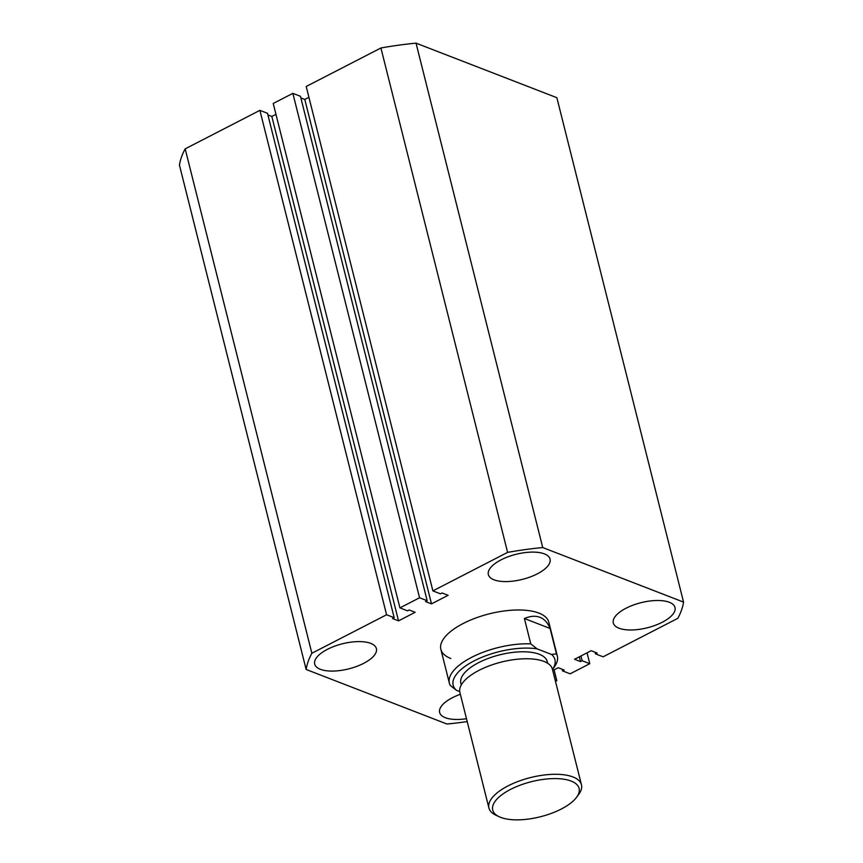 <?xml version="1.0" encoding="UTF-8"?>
<svg xmlns="http://www.w3.org/2000/svg" width="863" height="863" viewBox="0 0 863 863"><rect width="100%" height="100%" fill="white"/><g stroke="black" fill="none" stroke-linecap="round" stroke-linejoin="round"><path stroke-width="1.29" d="M320.378 669.31A31.802 12.934 165.9 0 0 356.548 666.463A31.802 12.934 165.9 0 0 376.387 648.588A31.802 12.934 165.9 0 0 370.712 643.367A31.802 12.934 165.9 0 0 334.542 646.214A31.802 12.934 165.9 0 0 314.693 664.089A31.802 12.934 165.9 0 0 320.378 669.31M494.035 579.817A31.802 12.934 165.9 0 0 530.216 576.959A31.802 12.934 165.9 0 0 550.055 559.095A31.802 12.934 165.9 0 0 544.38 553.873A31.802 12.934 165.9 0 0 508.21 556.721A31.802 12.934 165.9 0 0 488.361 574.585A31.802 12.934 165.9 0 0 494.035 579.817M460.357 694.294A31.802 12.934 165.9 0 0 439.645 712.482A31.802 12.934 165.9 0 0 445.319 717.703A31.802 12.934 165.9 0 0 466.495 718.717M618.987 628.21A31.802 12.934 165.9 0 0 655.157 625.362A31.802 12.934 165.9 0 0 674.995 607.487A31.802 12.934 165.9 0 0 669.321 602.266A31.802 12.934 165.9 0 0 633.151 605.114A31.802 12.934 165.9 0 0 613.313 622.989A31.802 12.934 165.9 0 0 618.987 628.21M459.731 691.608L456.484 690.346L450.238 685.384A55.653 22.643 -14.1 0 1 449.364 683.162A55.653 22.643 -14.1 0 1 474.003 656.16A55.653 22.643 -14.1 0 1 530.777 643.874L524.402 618.512C530.292 616.009 535.481 615.61 539.958 617.315C544.413 619.073 547.789 622.784 550.076 628.458L556.452 653.82A55.653 22.643 -14.1 0 1 557.325 656.042L548.825 622.234A55.653 22.643 165.9 0 0 538.89 613.086A55.653 22.643 165.9 0 0 475.599 618.07A55.653 22.643 165.9 0 0 440.864 649.343A55.653 22.643 165.9 0 0 450.799 658.491M416.031 43.15L556.862 97.692L683.561 602.104L542.73 547.552L416.031 43.15A194.002 78.911 165.9 0 0 380.917 47.983L507.606 552.385A194.002 78.911 165.9 0 1 542.73 547.552M507.606 552.385L432.892 590.885L306.203 86.483L380.917 47.983M432.892 590.885L440.497 593.83L442.136 592.989L448.113 595.308L431.5 603.863L304.801 99.461L300.874 97.94M308.922 97.346L304.801 99.461M431.5 603.863L425.524 601.554L427.163 600.713L300.464 96.311L292.859 93.366L419.558 597.768L427.163 600.713M386.581 614.758L259.892 110.356L185.178 148.857L311.867 653.259L386.581 614.758L394.186 617.703L392.557 618.544L398.533 620.864L415.146 612.299L409.17 609.979L407.53 610.831L399.925 607.886L273.226 103.474L292.859 93.366M399.925 607.886L419.558 597.768M398.533 620.864L271.834 116.462L275.955 114.337M267.908 114.93L271.834 116.462M394.186 617.703L267.498 113.301L259.892 110.356M185.178 148.857A194.002 78.911 165.9 0 0 179.439 165.07L306.138 669.472L446.969 724.025A194.002 78.911 165.9 0 0 467.217 721.587M311.867 653.259A194.002 78.911 165.9 0 0 306.138 669.472M555.481 681.36L556.797 680.691L554.078 669.828M556.797 680.691L555.157 680.044M552.762 670.508L558.199 667.714L564.175 670.022L562.536 670.864L562.126 669.235M562.536 670.864L570.141 673.809L589.774 663.69L587.045 652.838M683.561 602.104A194.002 78.911 165.9 0 1 677.822 618.318L603.108 656.819L595.502 653.874L597.142 653.032L591.166 650.713L574.553 659.278L580.529 661.597L582.169 660.745L580.972 655.977M582.169 660.745L589.774 663.69M580.529 661.597L579.332 656.819M595.502 653.874L595.092 652.234M571.133 781.069A44.52 18.112 165.9 0 0 511.63 788.858A44.52 18.112 165.9 0 0 499.202 816.754A44.52 18.112 165.9 0 0 500.669 817.38A44.52 18.112 165.9 0 0 541.619 816.452A44.52 18.112 165.9 0 0 576.538 797.336A44.52 18.112 165.9 0 0 571.133 781.069M499.202 816.754L495.869 815.19A47.702 19.407 -14.1 0 1 488.922 808.027A47.702 19.407 -14.1 0 1 518.695 781.22A47.702 19.407 -14.1 0 1 572.946 776.948A47.702 19.407 -14.1 0 1 581.457 784.791A47.702 19.407 -14.1 0 1 578.728 794.381L576.538 797.336M581.457 784.791L552.439 669.257A47.702 19.407 165.9 0 0 543.927 661.414A47.702 19.407 165.9 0 0 489.666 665.686A47.702 19.407 165.9 0 0 459.903 692.493L488.922 808.027M461.295 684.963L460.864 683.269A44.52 18.112 -14.1 0 1 488.652 658.253A44.52 18.112 -14.1 0 1 539.289 654.262A44.52 18.112 -14.1 0 1 547.239 661.576L547.66 663.269M552.482 669.418A52.481 21.348 165.9 0 0 551.619 654.499L537.023 648.836A52.481 21.348 165.9 0 0 474.175 660.853A52.481 21.348 165.9 0 0 456.484 690.346M557.325 656.042A55.653 22.643 -14.1 0 1 554.132 667.239L552.493 669.451M524.402 618.512L550.076 628.458M551.619 654.499L556.452 653.82M530.777 643.874L537.023 648.836M440.864 649.343L449.364 683.162"/></g></svg>
